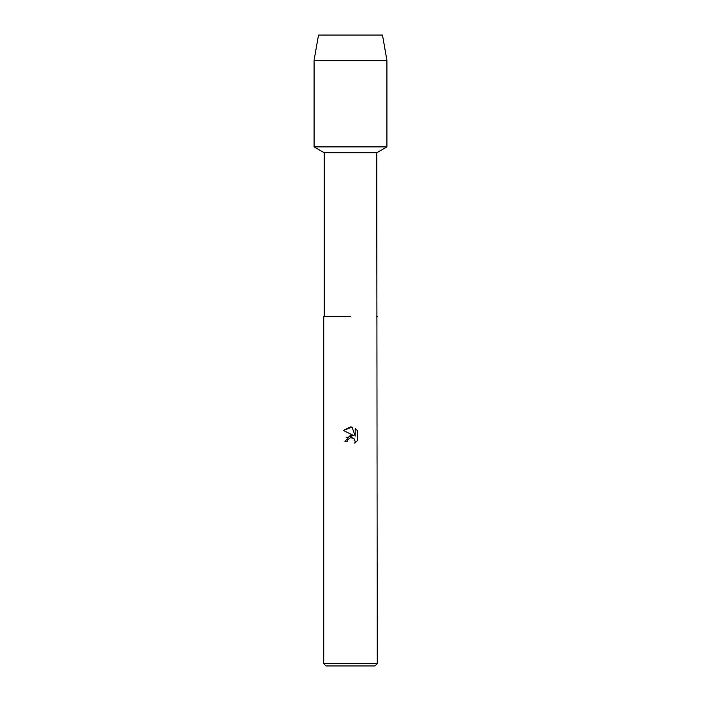 <?xml version="1.0" encoding="UTF-8"?>
<svg xmlns="http://www.w3.org/2000/svg" width="701" height="701" viewBox="0 0 701 701"><rect width="100%" height="100%" fill="white"/><g stroke="black" fill="none" stroke-linecap="round" stroke-linejoin="round"><path stroke-width="1.05" d="M382.474 35.05L318.526 35.05L382.474 35.05L386.917 60.286L386.917 146.895L350.5 146.895L386.917 146.895L376.77 152.757L377.234 663.672L323.766 663.672L326.044 665.95L374.956 665.95L377.234 663.672M324.23 316.659L350.5 316.659L324.23 316.659L324.23 152.757L376.77 152.757M377.234 316.659L376.77 316.659M350.5 437.661L347.898 439.685L347.494 441.428L344.962 441.428L350.5 435.111L353.567 435.479L343.35 430.449L350.5 426.918L352.051 427.093L355.17 436.075L355.17 428.381L357.65 430.887L357.65 440.377L354.776 443.128L355.179 441.411L354.058 438.695L352.813 437.862L350.5 437.661L353.698 438.379M347.494 441.428L347.749 440.026M352.051 427.093L343.35 430.449M357.65 430.887L355.17 428.381M353.567 435.479L346.136 437.722M347.898 439.685L350.474 437.661M354.776 443.128L357.65 440.377M318.526 35.05L314.083 60.286L314.083 146.895L350.5 146.895L314.083 146.895L324.23 152.757M314.083 60.286L386.917 60.286M323.766 316.659L323.766 663.672"/></g></svg>
